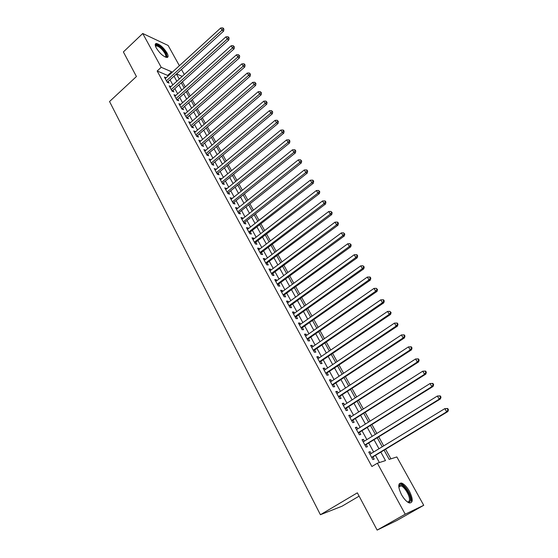 <?xml version="1.0" encoding="UTF-8"?>
<svg xmlns="http://www.w3.org/2000/svg" width="558" height="558" viewBox="0 0 558 558"><rect width="100%" height="100%" fill="white"/><g stroke="black" fill="none" stroke-linecap="round" stroke-linejoin="round"><path stroke-width="0.84" d="M401.502 494.674C397.854 486.925 397.868 483.054 401.551 483.061C404.187 484.023 406.817 486.764 409.446 491.298C413.157 499.047 413.143 502.939 409.405 502.974C406.761 501.991 404.125 499.222 401.502 494.674M156.31 48.016C154.852 45.184 154.859 43.67 156.352 43.482C159.916 44.333 163.459 47.472 166.975 52.905C168.467 55.765 168.46 57.293 166.94 57.481C163.382 56.63 159.839 53.477 156.31 48.016M359.115 496.132L342.04 506.204L320.404 514.72L109.549 101.535L136.431 76.523L123.388 51.943L142.743 33.494L168.139 45.477L179.383 65.711M181.455 69.443L184.279 74.514M390.9 458.857L385.62 449.309M383.716 445.863L378.756 436.9M376.845 433.44L371.97 424.617M370.045 421.144L365.253 412.467M363.321 408.979L358.606 400.442M356.667 396.947L352.028 388.549M350.082 385.034L345.521 376.776M343.568 373.253L339.076 365.127M337.123 361.591L332.707 353.598M330.741 350.047L326.395 342.187M324.428 338.629L320.153 330.887M318.179 327.323L313.973 319.713M311.992 316.135L307.856 308.644M305.868 305.059L301.794 297.686M299.806 294.087L295.803 286.84M293.808 283.234L289.86 276.105M287.865 272.492L283.987 265.475M281.985 261.848L278.17 254.943M276.161 251.316L272.402 244.523M270.393 240.882L266.696 234.2M264.68 230.559L261.046 223.981M259.031 220.326L255.452 213.86M253.43 210.199L249.907 203.83M247.885 200.169L244.418 193.905M242.388 190.229L238.984 184.07M236.948 180.394L233.6 174.326M231.563 170.643L228.264 164.68M226.227 160.99L222.984 155.124M220.94 151.427L217.746 145.652M215.702 141.955L212.563 136.271M210.512 132.567L207.423 126.98M205.372 123.269L202.331 117.773M200.28 114.062L197.288 108.65M195.237 104.932L192.287 99.61M190.236 95.892L187.342 90.654M185.277 86.929L182.431 81.775M384.113 450.222L389.184 459.408L396.857 456.946L423.731 505.297L405.213 514.211L377.361 463.21L385.501 460.594L380.877 452.189M405.213 514.211L377.138 530.1L396.759 520.537L423.731 505.297M371.14 453.528L370.135 451.687L368.754 452.085L372.828 459.562L374.202 459.136L373.016 456.96M364.381 441.141L363.418 439.369L362.016 439.725L366.048 447.125L367.443 446.742L366.264 444.587M357.699 428.886L356.771 427.184L355.355 427.498L359.345 434.815L360.747 434.48L359.589 432.345M351.087 416.763L350.194 415.131L348.764 415.396L352.712 422.643L354.128 422.35L352.977 420.237M344.537 404.766L343.686 403.197L342.242 403.427L346.148 410.597L347.578 410.339L346.441 408.254M338.057 392.895L337.241 391.395L335.783 391.583L339.655 398.677L341.098 398.461L339.968 396.396M331.654 381.149L330.866 379.712L329.401 379.859L333.224 386.875L334.681 386.708L333.565 384.657M325.307 369.522L324.561 368.147L323.075 368.259L326.862 375.206L328.334 375.067L327.232 373.044M319.03 358.013L318.311 356.702L316.818 356.771L320.564 363.649L322.05 363.551L320.962 361.549M312.815 346.623L312.131 345.367L310.625 345.409L314.335 352.21L315.835 352.154L314.754 350.173M306.663 335.351L306.014 334.158L304.494 334.158L308.162 340.896L309.676 340.868L308.609 338.908M300.574 324.191L299.953 323.054L298.425 323.019L302.059 329.687L303.58 329.701L302.52 327.762M294.547 313.143L293.961 312.061L292.42 311.992L296.019 318.597L297.554 318.646L296.5 316.721M288.584 302.206L288.026 301.187L286.47 301.083L290.034 307.618L291.576 307.702L290.537 305.798M282.676 291.381L282.146 290.411L280.583 290.272L284.106 296.744L285.668 296.863L284.636 294.98M276.824 280.66L276.329 279.746L274.752 279.579L278.247 285.982L279.809 286.135L278.791 284.266M271.035 270.044L270.567 269.186L268.984 268.984L272.437 275.324L274.013 275.506L273.008 273.657M265.301 259.533L264.862 258.724L263.264 258.494L266.689 264.778L268.272 264.987L267.275 263.16M259.623 249.126L259.205 248.373L257.608 248.108L260.998 254.329L262.595 254.574L261.604 252.76M254.002 238.824L253.611 238.113L252 237.82L255.355 243.979L256.966 244.258L255.983 242.458M248.429 228.62L248.073 227.957L246.448 227.636L249.775 233.732L251.393 234.039L250.416 232.261M242.918 218.513L242.584 217.899L240.951 217.543L244.244 223.591L245.869 223.925L244.906 222.161M237.457 208.497L237.143 207.932L235.511 207.555L238.768 213.54L240.4 213.902L239.452 212.159M232.044 198.585L230.112 197.658L233.342 203.586L234.988 203.977L234.046 202.247M226.688 188.764L224.776 187.858L227.971 193.724L229.624 194.142L228.689 192.433M221.38 179.034L219.482 178.142L222.649 183.959L224.309 184.405L223.381 182.71M216.12 169.402L214.237 168.523L217.383 174.284L219.043 174.759L218.129 173.078M210.91 159.853L209.048 158.995L212.159 164.701L213.833 165.203L212.926 163.543M205.756 150.395L203.907 149.558L206.983 155.208L208.664 155.738L207.764 154.085M200.643 141.028L198.808 140.204L201.856 145.805L203.551 146.356L202.659 144.724M195.579 131.744L193.759 130.935L196.786 136.487L198.481 137.059L197.595 135.441M190.557 122.544L188.757 121.756L191.75 127.252L193.452 127.852L192.58 126.248M185.584 113.434L183.798 112.66L186.77 118.108L188.478 118.728L187.607 117.138M180.659 104.402L178.888 103.642L181.824 109.04L183.54 109.689L182.682 108.112M175.777 95.453L174.019 94.714L176.935 100.063L178.658 100.726L177.807 99.171M170.936 86.588L169.193 85.855L172.08 91.163L173.81 91.854L172.966 90.305M168.007 76.097L167.637 75.428L157.175 71.005L371.886 466.509L377.361 463.21M379.405 462.554L375.513 455.44M373.637 452.008L368.747 443.059M366.857 439.613L362.044 430.811M360.147 427.351L355.418 418.695M353.514 415.215L348.855 406.705M346.943 403.211L342.368 394.841M340.45 391.332L335.944 383.095M334.019 379.58L329.583 371.475M327.651 367.945L323.291 359.973M321.352 356.429L317.063 348.583M315.124 345.032L310.897 337.318M308.951 333.754L304.794 326.158M302.841 322.587L298.753 315.117M296.793 311.538L292.776 304.187M290.809 300.595L286.854 293.362M284.887 289.762L280.995 282.648M279.021 279.035L275.185 272.032M273.211 268.419L269.437 261.528M267.456 257.901L263.746 251.121M261.765 247.494L258.11 240.819M256.122 237.178L252.53 230.614M250.535 226.973L247.006 220.515M245.004 216.86L241.53 210.506M239.528 206.844L236.104 200.594M234.102 196.925L230.733 190.773M228.724 187.097L225.411 181.043M223.402 177.367L220.145 171.411M218.129 167.728L214.921 161.869M212.905 158.179L209.752 152.411M207.729 148.721L204.626 143.043M202.603 139.347L199.548 133.76M197.525 130.056L194.519 124.567M192.489 120.856L189.532 115.45M187.502 111.739L184.593 106.425M182.564 102.707L179.697 97.476M177.667 93.758L174.849 88.61M172.813 84.886L170.044 79.822M166.138 77.806L164.415 77.088L167.274 82.34L169.011 83.051L168.174 81.517M377.138 530.1L357.357 492.833L320.404 514.72M157.175 71.005L161.199 67.302L142.743 33.494M171.983 72.463L171.62 71.794L161.199 67.302M378.987 448.751L374.055 439.788M372.158 436.335L367.31 427.526M365.399 424.059L360.635 415.389M358.717 411.909L354.03 403.385M352.105 399.891L347.495 391.5M345.562 387.991L341.022 379.74M339.09 376.225L334.619 368.106M332.68 364.576L328.285 356.59M326.339 353.047L322.015 345.193M320.062 341.636L315.807 333.907M313.847 330.343L309.662 322.74M307.695 319.162L303.58 311.685M301.613 308.1L297.56 300.734M295.587 297.142L291.604 289.902M289.616 286.296L285.696 279.174M283.715 275.561L279.858 268.551M277.863 264.931L274.069 258.033M272.074 254.406L268.342 247.619M266.34 243.986L262.672 237.31M260.663 233.662L257.05 227.092M255.041 223.444L251.484 216.978M249.475 213.323L245.973 206.962M243.958 203.3L240.519 197.044M238.496 193.375L235.113 187.216M233.091 183.54L229.756 177.479M227.734 173.803L224.456 167.839M222.426 164.15L219.196 158.291M217.167 154.594L213.993 148.826M211.963 145.129L208.838 139.451M206.802 135.747L203.726 130.16M201.689 126.457L198.662 120.96M196.625 117.25L193.647 111.844M191.603 108.126L188.681 102.805M186.637 99.087L183.756 93.856M181.706 90.131L178.874 84.983M176.823 81.259L174.033 76.188M176.447 73.998L179.244 79.069M181.301 82.793L184.147 87.948M186.205 91.665L189.092 96.904M191.143 100.621L194.086 105.943M196.137 109.661L199.122 115.074M201.166 118.784L204.207 124.281M206.251 127.991L209.334 133.578M211.377 137.282L214.516 142.96M216.553 146.656L219.74 152.432M221.784 156.128L225.02 161.994M227.057 165.684L230.349 171.648M232.379 175.331L235.727 181.392M237.757 185.068L241.154 191.227M243.183 194.902L246.636 201.159M248.659 204.828L252.174 211.189M254.197 214.851L257.761 221.317M259.777 224.972L263.411 231.542M265.42 235.19L269.109 241.865M271.118 245.506L274.864 252.293M276.866 255.927L280.674 262.825M282.676 266.452L286.547 273.462M288.542 277.075L292.476 284.21M294.471 287.809L298.467 295.056M300.455 298.656L304.515 306.021M306.495 309.606L310.632 317.09M312.606 320.669L316.805 328.278M318.771 331.85L323.04 339.578M325.007 343.135L329.346 351.003M331.306 354.546L335.714 362.54M337.667 366.069L342.145 374.195M344.091 377.717L348.652 385.976M350.591 389.484L355.223 397.882M357.155 401.376L361.863 409.907M363.788 413.394L368.573 422.071M370.491 425.538L375.36 434.361M377.264 437.814L382.216 446.784M182.229 76.369L176.537 73.914M167.637 75.428L171.62 71.794M170.023 87.376L170.922 86.56M174.835 96.206L175.742 95.39M179.69 105.12L180.604 104.304M184.586 114.111L185.514 113.295M189.532 123.178L190.459 122.369M194.519 132.337L195.46 131.528M199.555 141.579L200.503 140.769M204.64 150.904L205.588 150.095M209.766 160.32L210.729 159.511M214.949 169.82L215.911 169.018M220.173 179.411L221.142 178.609M225.446 189.092L226.429 188.29M230.775 198.864L231.765 198.069M236.153 208.734L237.143 207.932M241.579 218.694L242.584 217.899M247.054 228.752L248.073 227.957M252.593 238.908L253.611 238.113M258.18 249.161L259.205 248.373M263.822 259.512L264.862 258.724M269.521 269.967L270.567 269.186M275.268 280.528L276.329 279.746M281.079 291.192L282.146 290.411M286.952 301.962L288.026 301.187M292.88 312.836L293.961 312.061M298.865 323.828L299.953 323.054M304.912 334.926L306.014 334.158M311.022 346.134L312.131 345.367M317.195 357.462L318.311 356.702M323.431 368.901L324.561 368.147M329.729 380.465L330.866 379.712M336.09 392.148L337.241 391.395M342.521 403.95L343.686 403.197M349.022 415.877L350.194 415.131M355.592 427.923L356.771 427.184M362.226 440.109L363.418 439.369M368.936 452.419L370.135 451.687M167.037 81.9L167.533 82.103L223.639 31.081L222.007 30.195L166.437 80.805M223.228 28.779L223.877 29.142L223.36 28.256L222.705 27.9L223.228 28.779L222.007 30.195L220.71 27.991L165.245 78.615M223.639 31.081L223.877 29.142M222.705 27.9L220.71 27.991M155.466 46.119L155.549 45.596C156.191 43.133 163.145 48.379 165.642 53.156C166.988 55.751 166.919 57.069 165.433 57.118M165.168 57C166.096 56.644 166.012 55.437 164.917 53.366C162.106 49.013 159.267 46.495 156.407 45.819L155.556 46.391M167.295 57.439L166.319 53.463C162.824 48.065 159.309 44.947 155.759 44.11L155.298 44.201M398.789 486.939L399.528 485.146C402.283 482.224 411.302 494.625 410.444 500.177C410.193 502.095 409.16 502.667 407.347 501.879M407.277 501.823C408.554 502.109 409.279 501.496 409.46 499.996C410.081 495.895 404.438 486.569 400.923 485.851L399.361 486.081L398.796 487.022M411.302 501.168C412.048 496.055 405.052 484.525 400.7 483.64L399.361 483.598M171.829 90.689L172.324 90.884L228.85 39.925L227.232 39.06L171.236 89.608M228.452 37.637L229.094 37.986L228.571 37.1L227.922 36.751L228.452 37.637L227.232 39.06L225.92 36.835L170.037 87.404M228.85 39.925L229.094 37.986M227.922 36.751L225.92 36.835M176.663 99.561L177.151 99.749L234.116 48.853L232.498 48.009L176.084 98.494M233.718 46.579L234.367 46.921L233.195 45.679L233.718 46.579L232.498 48.009L231.179 45.763L174.863 96.269M234.116 48.853L234.367 46.921M233.195 45.679L231.179 45.763M181.538 108.51L182.027 108.698L239.424 57.872L237.82 57.049L180.966 107.464M239.04 55.605L239.682 55.933L238.51 54.698L239.04 55.605L237.82 57.049L236.487 54.782L179.739 105.218M239.424 57.872L239.682 55.933M238.51 54.698L236.487 54.782M186.456 117.543L186.951 117.724L244.788 66.967L243.19 66.172L185.898 116.517M244.418 64.714L245.053 65.035L244.516 64.121L243.874 63.793L244.418 64.714L243.19 66.172L241.844 63.884L184.663 114.244M244.788 66.967L245.053 65.035M243.874 63.793L241.844 63.884M191.429 126.659L191.917 126.826L250.2 76.153L248.61 75.379L190.878 125.648M249.838 73.907L250.472 74.221L249.293 72.986L249.838 73.907L248.61 75.379L247.25 73.07L189.629 123.36M250.2 76.153L250.472 74.221M249.293 72.986L247.25 73.07M196.437 135.859L196.925 136.019L255.662 85.423L254.085 84.677L195.9 134.869M255.313 83.191L255.948 83.491L254.762 82.256L255.313 83.191L254.085 84.677L252.711 82.34L194.637 132.553M255.662 85.423L255.948 83.491M254.762 82.256L252.711 82.34M201.501 145.143L201.982 145.296L261.179 94.783L259.609 94.058L200.971 144.166M260.844 92.565L261.472 92.858L260.286 91.624L260.844 92.565L259.609 94.058L258.221 91.707L199.694 141.837M261.179 94.783L261.472 92.858M260.286 91.624L258.221 91.707M206.606 154.51L207.088 154.664L266.752 104.234L265.19 103.537L206.083 153.555M266.424 102.03L267.052 102.309L265.866 101.082L266.424 102.03L265.19 103.537L263.788 101.158L204.8 151.204M266.752 104.234L267.052 102.309M265.866 101.082L263.788 101.158M211.761 163.968L212.235 164.115L272.374 113.776L270.818 113.107L211.252 163.034M272.06 111.586L272.681 111.858L271.495 110.623L272.06 111.586L270.818 113.107L269.409 110.707L209.954 160.655M272.374 113.776L272.681 111.858M271.495 110.623L269.409 110.707M216.957 173.517L217.439 173.657L278.051 123.416L276.51 122.767L216.462 172.603M277.751 121.232L278.365 121.491L277.18 120.263L277.751 121.232L276.51 122.767L275.08 120.347L215.151 170.204M278.051 123.416L278.365 121.491M277.18 120.263L275.08 120.347M222.21 183.157L222.691 183.282L283.785 133.146L282.25 132.525L221.721 182.264M283.499 130.977L284.106 131.228L283.534 130.251L282.92 130L283.499 130.977L282.25 132.525L280.807 130.077L220.403 179.836M283.785 133.146L284.106 131.228M282.92 130L280.807 130.077M227.511 192.887L227.985 193.005L289.574 142.967L288.054 142.374L227.036 192.008M289.302 140.811L289.909 141.055L289.323 140.065L288.716 139.828L289.302 140.811L288.054 142.374L286.596 139.905L225.704 189.567M289.574 142.967L289.909 141.055M288.716 139.828L286.596 139.905M232.867 202.707L233.335 202.819L295.419 152.892L293.906 152.327L232.4 201.85M295.161 150.751L295.761 150.981L295.175 149.983L294.568 149.753L295.161 150.751L293.906 152.327L292.441 149.83L231.054 199.38M295.419 152.892L295.761 150.981M294.568 149.753L292.441 149.83M238.266 212.619L238.733 212.724L301.327 162.908L299.827 162.378L237.813 211.789M301.076 160.788L301.676 161.004L300.483 159.776L301.076 160.788L299.827 162.378L298.342 159.853L236.459 209.299M301.327 162.908L301.676 161.004M300.483 159.776L298.342 159.853M243.72 222.635L244.188 222.726L307.291 173.029L305.798 172.527L243.281 221.819M307.053 170.922L307.646 171.125L307.046 170.106L306.454 169.904L307.053 170.922L305.798 172.527L304.298 169.981L241.907 219.308M307.291 173.029L307.646 171.125M306.454 169.904L304.298 169.981M249.231 232.742L313.31 183.254L311.831 182.773L248.805 231.954M313.094 181.155L313.68 181.35L313.073 180.325L312.487 180.129L313.094 181.155L311.831 182.773L310.318 180.206L247.417 229.408M313.31 183.254L313.68 181.35M312.487 180.129L310.318 180.206M254.79 242.946L319.392 193.577L317.927 193.131L254.378 242.179M319.19 191.499L319.776 191.68L318.576 190.459L319.19 191.499L317.927 193.131L316.4 190.529L252.976 239.612M319.392 193.577L319.776 191.68M318.576 190.459L316.4 190.529M260.405 253.248L325.537 204.005L324.086 203.593L260.007 252.509M325.349 201.94L325.928 202.108L325.314 201.061L324.728 200.894L325.349 201.94L324.086 203.593L322.538 200.964L258.591 249.914M325.537 204.005L325.928 202.108M324.728 200.894L322.538 200.964M266.075 263.655L331.745 214.537L330.308 214.153L265.685 262.937M331.571 212.493L332.149 212.647L330.95 211.433L331.571 212.493L330.308 214.153L328.746 211.503L264.262 260.321M331.745 214.537L332.149 212.647M330.95 211.433L328.746 211.503M271.802 274.166L338.015 225.181L336.593 224.832L271.425 273.469M337.862 223.151L338.427 223.298L337.799 222.224L337.227 222.084L337.862 223.151L336.593 224.832L335.016 222.154L269.988 270.832M338.015 225.181L338.427 223.298M337.227 222.084L335.016 222.154M277.591 284.775L344.356 235.936L342.94 235.615L277.221 284.113M344.209 233.921L344.774 234.053L343.575 232.839L344.209 233.921L342.94 235.615L341.35 232.909L275.771 281.441M344.356 235.936L344.774 234.053M343.575 232.839L341.35 232.909M283.429 295.496L350.752 246.796L349.357 246.51L283.08 294.854M350.626 244.802L351.184 244.92L349.985 243.706L350.626 244.802L349.357 246.51L347.746 243.776L281.609 292.155M350.752 246.796L351.184 244.92M349.985 243.706L347.746 243.776M289.33 306.321L357.225 257.768L355.837 257.524L288.988 305.707M357.113 255.794L357.664 255.899L357.015 254.797L356.457 254.692L357.113 255.794L355.837 257.524L354.211 254.755L287.51 302.98M357.225 257.768L357.664 255.899M356.457 254.692L354.211 254.755M295.287 317.258L363.76 268.858L362.386 268.649L294.966 316.665M363.663 266.905L364.214 266.996L363.007 265.789L363.663 266.905L362.386 268.649L360.74 265.852L293.466 313.917M363.76 268.858L364.214 266.996M363.007 265.789L360.74 265.852M301.306 328.306L370.359 280.067L369.005 279.886L300.999 327.741M370.282 278.128L370.826 278.205L370.163 277.075L369.619 277.005L370.282 278.128L369.005 279.886L367.338 277.068L299.486 324.958M370.359 280.067L370.826 278.205M369.619 277.005L367.338 277.068M307.381 339.459L377.034 291.388L375.687 291.248L307.095 338.922M376.971 289.476L377.508 289.532L376.301 288.333L376.971 289.476L375.687 291.248L374.013 288.395L305.561 336.118M377.034 291.388L377.508 289.532M376.301 288.333L374.013 288.395M313.526 350.731L383.778 302.834L382.446 302.729L313.247 350.222M383.737 300.936L384.267 300.985L383.583 299.834L383.053 299.786L383.737 300.936L382.446 302.729L380.751 299.848L311.706 347.39M383.778 302.834L384.267 300.985M383.053 299.786L380.751 299.848M319.734 362.121L390.593 314.398L389.282 314.335L319.469 361.64M390.565 312.522L391.095 312.557L389.882 311.364L390.565 312.522L389.282 314.335L387.566 311.42L317.907 358.773M390.593 314.398L391.095 312.557M389.882 311.364L387.566 311.42M325.998 373.623L397.477 326.088L396.187 326.06L325.753 373.169M397.477 324.233L397.994 324.247L397.296 323.075L396.78 323.061L397.477 324.233L396.187 326.06L394.45 323.117L324.177 370.275M397.477 326.088L397.994 324.247M396.78 323.061L394.45 323.117M332.331 385.243L404.445 337.904L403.162 337.918L332.108 384.825M404.459 336.076L404.969 336.069L404.264 334.884L403.755 334.884L404.459 336.076L403.162 337.918L401.411 334.94L330.51 381.902M404.445 337.904L404.969 336.069M403.755 334.884L401.411 334.94M338.734 396.989L411.483 349.845L410.221 349.901L338.525 396.599M411.511 348.039L410.221 349.901L408.449 346.895L411.309 346.818L410.807 346.839L411.511 348.039L412.02 348.018L411.309 346.818M336.913 393.648L408.449 346.895L410.807 346.839M411.483 349.845L412.02 348.018M345.2 408.861L418.598 361.919L417.349 362.016L345.004 408.498M418.646 360.14L417.349 362.016L415.564 358.975L418.43 358.885L417.928 358.92L418.646 360.14L419.142 360.098L418.43 358.885M343.379 405.513L415.564 358.975L417.928 358.92M418.598 361.919L419.142 360.098M351.735 420.851L425.789 374.125L424.561 374.265L351.561 420.523M425.859 372.367L424.561 374.265L422.755 371.189L425.628 371.084L425.133 371.14L425.859 372.367L426.347 372.312L425.628 371.084M349.915 417.51L422.755 371.189L425.133 371.14M425.789 374.125L426.347 372.312M358.341 432.973L433.057 386.464L431.85 386.645L358.18 432.68M433.154 384.734L431.85 386.645L430.023 383.541L432.903 383.416L432.422 383.485L433.154 384.734L433.636 384.657L432.903 383.416M356.52 429.625L430.023 383.541L432.422 383.485M433.057 386.464L433.636 384.657M365.016 445.221L440.408 398.942L439.223 399.172L364.869 444.963M440.527 397.233L439.223 399.172L437.374 396.027L440.262 395.887L439.788 395.978L440.527 397.233L441.001 397.143L440.262 395.887M363.195 441.88L437.374 396.027L439.788 395.978M440.408 398.942L441.001 397.143M371.761 457.602L447.844 411.56L446.672 411.832L371.635 457.372M447.983 409.872L446.672 411.832L444.803 408.651L447.697 408.498L447.23 408.602L447.983 409.872L448.451 409.767L447.697 408.498M369.94 454.261L444.803 408.651L447.23 408.602M447.844 411.56L448.451 409.767M155.57 46.37L155.549 45.596M155.619 46.558L156.407 45.819M399.361 486.081L399.528 485.146M398.803 487.085L400.923 485.851M271.816 274.187L272.234 274.236M277.619 284.831L277.982 284.866"/></g></svg>

